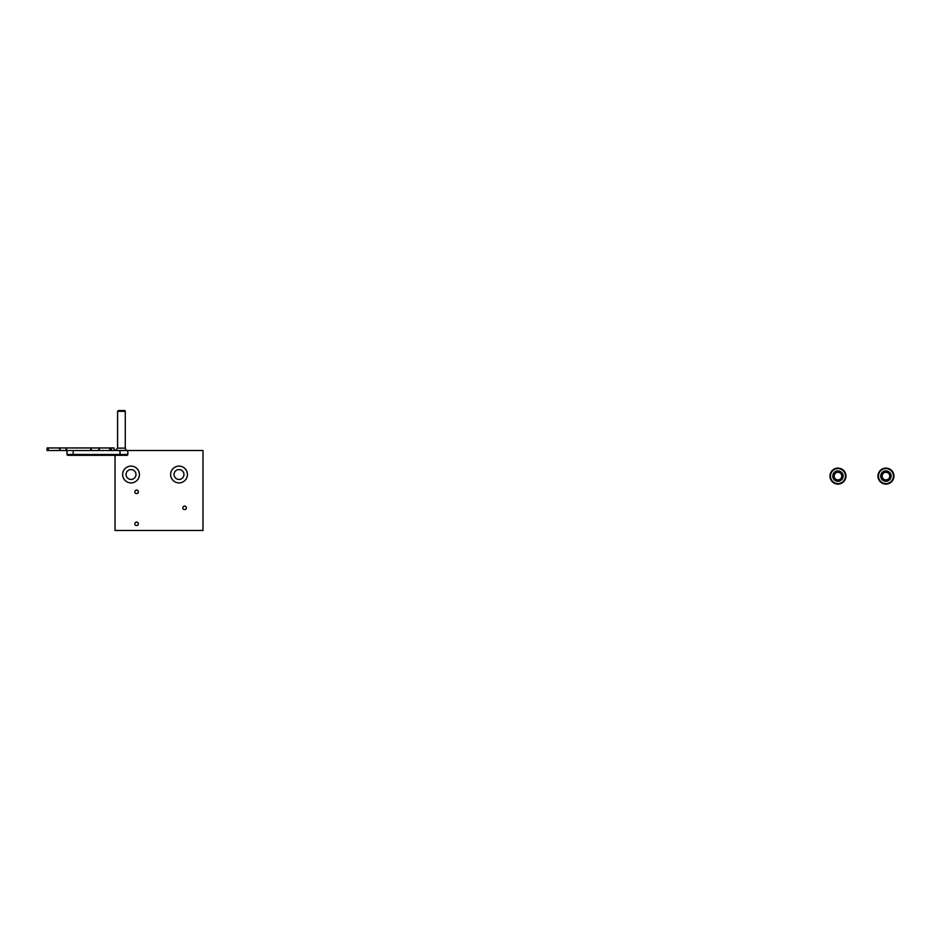 <?xml version="1.0" encoding="UTF-8"?>
<svg xmlns="http://www.w3.org/2000/svg" width="941" height="941" viewBox="0 0 941 941"><rect width="100%" height="100%" fill="white"/><g stroke="black" fill="none" stroke-linecap="round" stroke-linejoin="round"><path stroke-width="1.41" d="M114.084 450.504L114.084 447.951L111.344 447.951L111.344 450.504M111.026 450.504L111.344 447.951M111.026 447.951L98.876 447.951L98.876 450.504M91.195 450.504L91.195 447.951L98.876 447.951M91.195 447.951L60.001 447.951L60.001 450.504L66.082 450.504L66.082 447.951M66.082 450.504L67.046 450.504L67.046 454.503A0.8 0.8 0 0 0 67.846 455.303L127.023 455.303A0.8 0.8 0 0 0 127.823 454.503A0.8 0.8 0 0 1 127.023 455.303L67.846 455.303A0.8 0.8 0 0 1 67.046 454.503L73.175 454.503L73.363 455.303L73.175 454.503L127.823 454.503A0.8 0.8 0 0 1 127.023 455.303A0.8 0.8 0 0 0 127.823 454.503L127.823 450.504L119.93 450.504L120.119 455.303L119.93 454.503L127.823 454.503L127.823 450.504L119.93 450.504L119.93 454.503L73.175 454.503L73.175 450.504L67.046 450.504L67.046 454.503L73.175 454.503L73.175 450.504L119.93 450.504L67.046 450.504M60.001 450.504L48.332 450.504L48.332 447.951L60.001 447.951M48.332 447.951L47.05 447.951L47.05 450.504L48.332 450.504M117.272 455.303L72.645 455.303L117.272 455.303M123.024 455.303L122.224 455.303L123.024 455.303M127.647 450.504A2.388 2.388 0 0 1 125.271 448.128L125.271 411.323A0.8 0.8 0 0 0 124.471 410.523L118.39 410.523L124.471 410.523A0.8 0.8 0 0 1 125.271 411.323L125.271 448.128A2.388 2.388 0 0 0 127.647 450.504M845.971 476.099A7.998 7.998 0 0 1 833.973 483.027A7.998 7.998 0 0 1 833.973 469.171A7.998 7.998 0 0 1 845.971 476.099M845.477 476.099A7.504 7.504 0 0 1 834.22 482.592A7.504 7.504 0 0 1 834.22 469.606A7.504 7.504 0 0 1 845.477 476.099M842.771 476.099A4.799 4.799 0 0 1 835.573 480.251A4.799 4.799 0 0 1 835.573 471.947A4.799 4.799 0 0 1 842.771 476.099M841.783 476.099A3.823 3.823 0 0 1 836.067 479.404A3.823 3.823 0 0 1 836.067 472.794A3.823 3.823 0 0 1 841.783 476.099M893.95 476.099A7.998 7.998 0 0 1 881.952 483.027A7.998 7.998 0 0 1 881.952 469.171A7.998 7.998 0 0 1 893.95 476.099M893.456 476.099A7.504 7.504 0 0 1 882.199 482.592A7.504 7.504 0 0 1 882.199 469.606A7.504 7.504 0 0 1 893.456 476.099M890.751 476.099A4.799 4.799 0 0 1 883.552 480.251A4.799 4.799 0 0 1 883.552 471.947A4.799 4.799 0 0 1 890.751 476.099M889.774 476.099A3.823 3.823 0 0 1 884.046 479.404A3.823 3.823 0 0 1 884.046 472.794A3.823 3.823 0 0 1 889.774 476.099M118.39 410.523L124.471 410.523L118.39 410.523L117.59 411.323L125.271 411.323L117.59 411.323L117.59 448.128L125.271 448.128L117.59 448.128L115.214 450.504L117.59 448.128L117.59 411.323L118.39 410.523M115.037 455.303L115.037 530.477L202.997 530.477L202.997 450.504L127.823 450.504M186.365 507.822A1.764 1.764 0 0 1 183.718 509.34A1.764 1.764 0 0 1 183.718 506.293A1.764 1.764 0 0 1 186.365 507.822M138.374 523.819A1.764 1.764 0 0 1 135.739 525.337A1.764 1.764 0 0 1 135.739 522.29A1.764 1.764 0 0 1 138.374 523.819M138.374 491.825A1.764 1.764 0 0 1 135.739 493.355A1.764 1.764 0 0 1 135.739 490.296A1.764 1.764 0 0 1 138.374 491.825M122.624 474.499A8.398 8.398 0 0 1 135.222 467.23A8.398 8.398 0 0 1 135.222 481.768A8.398 8.398 0 0 1 122.624 474.499M170.615 474.499A8.398 8.398 0 0 1 183.213 467.23A8.398 8.398 0 0 1 183.213 481.768A8.398 8.398 0 0 1 170.615 474.499M126.07 474.499A4.964 4.964 0 0 1 133.504 470.206A4.964 4.964 0 0 1 133.504 478.793A4.964 4.964 0 0 1 126.07 474.499M174.05 474.499A4.964 4.964 0 0 1 181.484 470.206A4.964 4.964 0 0 1 181.484 478.793A4.964 4.964 0 0 1 174.05 474.499M109.744 450.504L109.744 447.951M99.346 450.504L99.346 447.951M90.712 450.504L90.712 447.951M66.564 450.504L66.564 447.951M59.53 450.504L59.53 447.951M843.171 476.099A5.199 5.199 0 0 1 835.373 480.604A5.199 5.199 0 0 1 835.373 471.594A5.199 5.199 0 0 1 843.171 476.099M891.151 476.099A5.199 5.199 0 0 1 883.352 480.604A5.199 5.199 0 0 1 883.352 471.594A5.199 5.199 0 0 1 891.151 476.099"/></g></svg>
